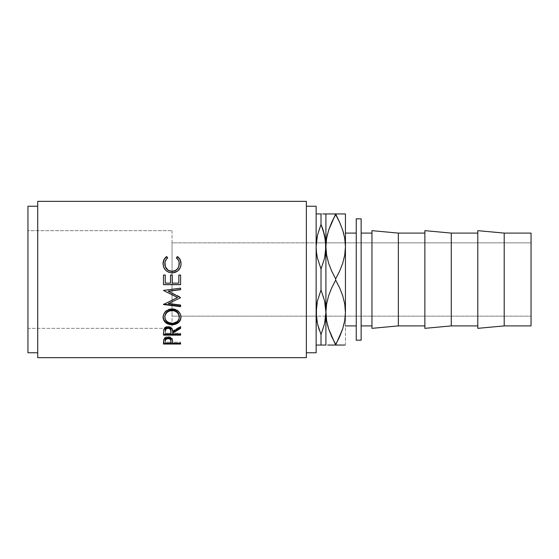 <?xml version="1.0" encoding="UTF-8"?>
<svg xmlns="http://www.w3.org/2000/svg" width="559" height="559" viewBox="0 0 559 559"><rect width="100%" height="100%" fill="white"/><g stroke="black" fill="none" stroke-linecap="round" stroke-linejoin="round"><path stroke-width="0.42" stroke-dasharray="2.79 2.1" d="M325.268 320.216L325.904 312.285L325.569 306.556L324.604 300.938L321.02 289.96L321.02 269.04L324.604 258.069L325.569 252.444L325.75 242.865L316.282 242.865L316.464 252.444L317.428 258.062L321.02 269.04L321.02 289.96L317.428 300.931L316.464 306.556L316.135 345.064L316.135 213.936L316.135 352.764L316.135 206.236L316.135 319.413L316.135 312.285L316.282 316.135L325.75 316.135L325.904 312.285L326.051 316.135L531.05 316.135L531.05 242.865L531.05 316.135L172.039 316.135L172.039 242.865L531.05 242.865L531.05 243.57L531.05 242.865L326.051 242.865L325.904 345.064L318.958 345.064M172.039 230.657L172.039 328.343L27.95 328.343L27.95 230.657L172.039 230.657L27.95 230.657L27.95 244.961L27.95 206.236L27.95 352.764L27.95 230.657L27.95 328.343L172.039 328.343L172.039 230.657M361.142 233.096L361.142 340.179L361.142 233.096M371.959 325.904L371.959 230.657L371.959 325.904M424.875 325.904L424.875 230.657L424.875 325.904M477.791 325.904L477.791 230.657L477.791 325.904M306.367 206.236L306.367 357.648L306.367 206.236M37.719 352.764L37.719 206.236L37.719 352.764M345.441 233.096L345.441 325.904L345.441 233.096M356.258 325.904L356.258 218.821L356.258 325.904M37.719 357.648L37.719 201.352L37.719 357.648M37.719 206.236L37.719 352.415L37.719 206.236M319.224 329.915L321.02 334.603L321.02 345.064L321.02 334.603L323.067 329.16L325.135 320.978M316.422 317.645L317.428 323.633L321.02 334.603M318.965 345.064L316.135 345.064M319.818 213.936L321.02 213.936L321.02 224.397L318.965 229.84L316.897 238.022M318.218 213.936L318.979 213.936M316.135 213.936L325.904 213.936L326.051 242.865M322.215 345.064L317.421 345.064M323.822 345.064L323.06 345.064M322.816 229.085L321.02 224.397L321.02 213.936L324.611 213.936M325.611 241.355L324.604 235.367L321.02 224.397M316.471 213.936L317.435 213.936M316.771 238.784L316.135 246.715L316.464 252.444L317.428 258.062L321.02 269.04L324.604 258.069L325.904 246.715L326.603 255.023L328.608 263.198L331.725 271.164L335.673 278.85L335.673 280.15L331.732 287.815L328.643 295.697L326.624 303.851L325.904 312.285L324.604 300.938L321.02 289.96L317.428 300.931L316.464 306.556L316.282 316.135L172.039 316.135L172.039 242.865L172.039 316.135L172.039 242.865L316.282 242.865M324.716 235.87L324.604 235.367M317.316 323.13L317.428 323.633M325.569 345.064L324.597 345.064M325.904 345.064L325.904 213.936L335.673 213.936L335.673 214.586L335.673 213.936L337.482 213.936M343.645 345.064L335.673 345.064L335.673 344.414L335.673 345.064L327.7 345.064M339.613 345.064L333.863 345.064M331.732 336.749L333.856 341.095M326.603 320.587L328.608 328.762L331.725 336.735L335.673 344.414M326.61 320.656L327.602 325.289M331.725 213.936L343.645 213.936M327.7 213.936L328.629 213.936M328.629 230.175L327.56 233.865M345.441 246.715L345.441 312.285L345.441 246.715L344.721 255.149L345.441 246.715M344.728 345.064L345.441 345.064L345.441 312.285L345.441 345.064L342.716 345.064M345.441 325.904L345.441 233.99L345.441 325.904M339.613 222.251L337.482 217.905M344.742 238.413L342.737 230.238L339.62 222.265L335.673 214.586M344.728 238.344L343.743 233.711M325.904 213.936L326.617 213.936M339.606 213.936L342.723 213.936M345.287 316.135L344.742 303.977L342.737 295.802L339.62 287.836L335.673 280.15L335.673 278.85L339.613 271.185L342.702 263.303L344.721 255.149L342.702 263.303L339.613 271.185L335.673 278.85L331.725 271.164L328.608 263.198L326.603 255.023L325.904 246.715L326.624 238.288M342.716 328.825L343.778 325.135M331.739 345.064L328.615 345.064M344.721 320.712L345.441 312.285L344.742 303.977L342.737 295.802L339.62 287.836L335.673 280.15L331.732 287.815L328.643 295.697L326.624 303.851L325.75 316.135M328.608 328.762L331.725 336.735M342.737 230.238L339.62 222.265M531.05 233.096L531.05 325.904L531.05 233.096M531.05 315.43L531.05 243.57L531.05 315.43M504.197 325.904L504.197 233.096L504.197 325.904M451.281 325.904L451.281 233.096L451.281 325.904M398.357 325.904L398.357 233.096L398.357 325.904M167.658 257.804L167.658 258.146C165.75 259.676 164.8 261.654 164.807 264.079L165.513 260.774L167.658 257.804M179.271 263.981L179.271 263.981C179.25 261.605 178.3 259.662 176.427 258.146L178.552 260.739L179.271 263.981M181.025 263.869L181.025 263.967C181.088 266.692 180.089 268.97 178.042 270.822L171.941 272.946C166.407 272.408 163.445 269.424 163.053 263.988L163.06 263.827M163.102 262.954L163.654 267.377L165.548 270.304L168.455 272.289L171.941 272.946L175.191 272.436L178.754 270.151L180.613 266.936L181.018 263.45M163.494 275.028L163.494 284.664M165.247 283.133L165.247 275.028M170.509 275.028L170.509 283.071L165.247 283.071L170.509 283.133M172.263 283.133L172.263 275.028M178.838 275.028L178.838 283.071L172.263 283.071L178.838 283.133M180.592 284.664L180.592 275.028M168.287 291.12L180.592 297.081L168.287 291.12M180.592 289.688L180.592 288.158M163.494 290.407L180.592 288.018L163.494 290.24L163.494 290.631M163.494 304.327L177.524 297.262L163.494 304.327M163.494 304.536L163.494 303.942L163.494 304.536M180.592 306.66L180.592 305.207M168.259 303.285L180.592 304.809L168.259 303.285M163.067 317.044L163.053 316.722C163.494 311.845 166.491 309.155 172.032 308.652L172.032 309.113L172.032 308.652C177.524 309.141 180.522 311.796 181.025 316.604L181.018 316.897M180.99 317.358L180.375 313.592L178.405 311.007L175.491 309.232L172.032 308.652L168.552 309.239L165.618 311.042L163.675 313.676L163.095 317.477M164.842 317.274L164.807 316.653C165.205 320.482 167.644 322.557 172.109 322.871L172.109 323.563L172.109 322.871C176.532 322.536 178.922 320.461 179.271 316.653L178.768 319.049L177.231 321.062L174.911 322.424L172.109 322.871L169.286 322.431L166.917 321.09L165.359 319.063L164.814 316.932M163.494 332.696L163.724 329.006C164.339 327.336 165.785 326.456 168.063 326.365L168.063 327.113L168.063 326.365C171.375 326.784 172.92 328.315 172.696 330.949L172.696 331.767L172.696 330.949L180.592 326.197L180.592 326.938M180.592 328.426L180.592 326.197L172.696 330.949L172.242 328.566L170.16 326.729L168.063 326.365L165.89 326.763L163.724 329.006L163.494 335.148M180.592 335.148L180.592 333.213L172.696 333.213L172.696 332.326L172.696 333.213L180.592 333.213L180.592 334.065M165.66 328.713L166.079 328.245M165.247 333.213L165.247 330.907L165.247 333.213L170.949 333.213L165.247 333.213L165.247 334.065L165.247 333.213M170.97 330.963L170.949 333.213L170.97 330.963M170.949 334.065L170.949 333.213L170.949 334.065M163.494 342.101L163.752 338.754C164.409 337.405 165.848 336.7 168.077 336.651L168.077 337.559L168.077 336.651C170.369 336.707 171.816 337.433 172.417 338.845L172.696 342.457L172.417 338.845L170.893 337.231L168.077 336.651L165.324 337.21L163.675 338.971L163.494 344.051M180.592 344.051L180.592 342.178L172.696 342.178L172.696 343.177L172.696 341.472L172.696 342.178L180.592 342.178L180.592 343.177M180.592 343.044L172.696 343.044L180.592 343.044M170.949 343.044L165.247 343.044L170.949 343.044M165.247 342.178L165.247 340.347L165.247 342.178L170.949 342.178L165.247 342.178L165.247 343.177L165.247 342.178M170.984 340.424L170.949 342.178L170.984 340.424M170.949 343.177L170.949 342.178L170.949 343.177"/><path stroke-width="0.84" d="M316.282 242.865L317.428 235.367L321.02 224.397L321.02 213.936L318.218 213.936M325.611 241.355L325.569 252.444L324.604 258.062L321.02 269.04L317.428 258.069L316.464 252.444L316.135 246.715L317.428 235.367L316.135 246.715L316.464 252.444L317.428 258.069L321.02 269.04L321.02 289.96L321.02 269.04L324.604 258.062L325.904 246.715L325.904 213.936L323.647 213.936M326.051 242.865L326.61 238.344M345.287 242.865L344.728 238.344L345.287 242.865M345.287 316.135L344.728 320.656M326.051 316.135L326.61 320.656L326.051 316.135M325.75 316.135L324.604 323.633L321.02 334.603L317.428 323.633L316.464 318.008L316.464 306.556L317.428 300.938L321.02 289.96L324.604 300.931L325.904 312.285L325.904 246.715L325.904 312.285L324.604 323.633L325.904 312.285L325.904 345.064L325.904 312.285L326.603 303.977L328.608 295.802L331.725 287.836L335.673 280.15L335.673 278.85L331.732 271.185L328.643 263.303L326.624 255.149L325.904 246.715L326.603 238.413L328.608 230.238L331.725 222.265L335.673 214.586L332.926 219.743M316.422 317.645L317.428 323.633L319.224 329.915M361.142 325.904L371.959 325.904L361.142 325.904M371.959 233.096L361.142 233.096L371.959 233.096M371.959 328.343L398.357 325.904L398.357 233.096L371.959 230.657L371.959 328.343L398.357 325.904L424.875 325.904L398.357 325.904L398.357 233.096L424.875 233.096L398.357 233.096L371.959 230.657L371.959 328.343M424.875 328.343L451.281 325.904L451.281 233.096L424.875 230.657L424.875 328.343L451.281 325.904L477.791 325.904L451.281 325.904L451.281 233.096L477.791 233.096L451.281 233.096L424.875 230.657L424.875 328.343M477.791 328.343L504.197 325.904L504.197 233.096L477.791 230.657L477.791 328.343L504.197 325.904L531.05 325.904L531.05 233.096L504.197 233.096L504.197 325.904L531.05 325.904L531.05 233.096L504.197 233.096L477.791 230.657L477.791 328.343M356.258 340.179L361.142 340.179L361.142 218.821L356.258 218.821L356.258 340.179L361.142 340.179L361.142 218.821L356.258 218.821L356.258 340.179M306.367 352.764L316.135 352.764L316.135 206.236L306.367 206.236L316.135 206.236L316.135 352.764L306.367 352.764M37.719 357.648L306.367 357.648L306.367 201.352L37.719 201.352L37.719 357.648L37.719 201.352L306.367 201.352L306.367 357.648L37.719 357.648M180.592 344.051L163.494 344.051L163.983 339.25L165.946 337.867L168.077 337.559L170.893 338.146L171.872 338.887L172.521 340.131L172.696 343.177L180.592 343.177L180.592 344.051L180.592 343.177L172.696 343.177L172.417 339.781C171.802 338.349 170.355 337.608 168.077 337.559C165.848 337.608 164.409 338.321 163.752 339.697L163.494 344.051L180.592 344.051L180.592 343.177M180.592 335.148L163.494 335.148L163.724 329.796L165.89 327.511L168.063 327.113L170.16 327.476L172.242 329.342L172.696 331.767L180.592 326.938L180.592 328.426L172.696 333.164L172.696 334.065L180.592 334.065L180.592 335.148L180.592 334.065L172.696 334.065L172.696 333.164L180.592 328.426L180.592 326.938L172.696 331.767C172.92 329.09 171.375 327.539 168.063 327.113C165.785 327.204 164.339 328.098 163.724 329.796L163.494 335.148L180.592 335.148L180.592 334.065M163.095 318.078L163.675 314.221L165.618 311.538L168.552 309.714L171.145 309.148L175.498 309.707L178.412 311.51L180.382 314.13L180.99 316.415L180.396 320.174L178.454 322.641L175.561 324.276L172.997 324.786L168.671 324.29L165.723 322.725L163.745 320.279L163.095 318.078M180.592 288.158L163.494 290.407L177.524 297.542L163.494 304.536L180.592 306.66L180.592 305.207L168.259 303.663L180.592 297.702L168.287 291.309L180.592 297.702L168.259 303.663L180.592 305.207L180.592 306.66L163.494 304.536L177.524 297.542L163.494 290.407L180.592 288.158L180.592 289.688L168.287 291.309L180.592 289.688L168.287 291.12L180.592 289.527L180.592 288.158L180.592 289.688M180.592 284.664L163.494 284.664L163.494 275.028L165.247 275.028L165.247 283.133L170.509 283.133L170.509 275.028L172.263 275.028L172.263 283.133L178.838 283.133L178.838 275.028L180.592 275.028L180.592 284.664L180.592 275.028L178.838 275.028L178.838 283.133L172.263 283.133L172.263 275.028L170.509 275.028L170.509 283.133L165.247 283.133L165.247 275.028L163.494 275.028L163.494 284.664L180.592 284.664L180.592 275.028M166.205 256.833L166.631 256.518L167.658 257.804L166.414 259.013L164.975 262.115L165.324 266.65L167.938 270.053L171.327 271.283L174.932 270.752L177.301 269.054L178.81 266.573L179.104 262.038L178.552 260.438L176.427 257.804L177.441 256.518L178.992 257.93L180.816 261.64L180.99 264.693L180.333 267.53L178.042 270.682L175.191 272.324L171.941 272.841L168.455 272.17L165.548 270.158L163.654 267.188L163.067 263.212L163.934 259.676L166.205 256.833M27.95 352.764L37.719 352.764L27.95 352.764L27.95 206.236L27.95 352.764M37.719 206.236L27.95 206.236L37.719 206.236M345.441 325.904L356.258 325.904L345.441 325.904M356.258 233.096L345.441 233.096L356.258 233.096M325.904 345.064L316.135 345.064L321.02 345.064L321.02 334.603L321.02 345.064L323.822 345.064M318.958 345.064L318.392 345.064M318.972 213.936L319.818 213.936M316.135 213.936L321.02 213.936L321.02 224.397L322.816 229.085M323.067 345.064L322.215 345.064M321.02 224.397L317.428 235.367L321.02 224.397L324.604 235.367L323.067 229.84L325.569 240.992L324.604 235.367L325.904 246.715L326.603 238.413L328.608 230.238L335.673 213.936L325.904 213.936L325.904 246.715L326.624 255.149L328.643 263.303L331.732 271.185L335.673 278.85L335.673 280.15L339.613 287.815L342.702 295.697L344.721 303.851L345.441 312.285L345.441 246.715L345.441 312.285L344.742 320.587L342.737 328.762L339.62 336.735L335.673 344.414L331.732 336.749L328.643 328.867L326.624 320.712L325.904 312.285L326.603 303.977L328.608 295.802L331.725 287.836L335.673 280.15L339.613 287.815L342.702 295.697L344.721 303.851L345.441 312.285L344.742 320.587L342.737 328.762L335.673 345.064L328.643 328.867L326.624 320.712L325.569 306.556L324.604 300.931L321.02 289.96L317.428 300.938L316.135 312.285L317.428 323.633L321.02 334.603L324.604 323.633L321.02 334.603M323.06 213.936L328.615 213.936M316.897 238.022L316.771 238.784M325.135 320.978L325.268 320.216M333.863 345.064L327.7 345.064M331.473 336.183L331.732 336.749M333.856 341.095L335.673 344.414L338.419 339.257M328.608 328.762L327.602 325.289M328.629 345.064L343.645 345.064M326.617 213.936L327.7 213.936M332.787 220.022L328.629 230.175M327.56 233.865L326.624 238.288L328.643 230.133L331.732 222.251L335.673 214.586L339.613 222.251L342.702 230.133L344.721 238.288L345.441 246.715L345.441 213.936L345.441 246.715L344.742 255.023L342.737 263.198L339.62 271.164L335.673 278.85L339.62 271.164L342.737 263.198L344.742 255.023L345.441 246.715L344.721 238.288L342.702 230.133L339.865 222.817M331.739 213.936L345.441 213.936L335.673 213.936L339.613 222.251M342.73 213.936L343.645 213.936M337.482 213.936L339.606 213.936M337.482 217.905L335.673 214.586M342.737 230.238L343.743 233.711M342.716 345.064L339.613 345.064M335.673 344.414L339.613 336.749L342.716 328.825M343.778 325.135L344.721 320.712L342.702 328.867L339.613 336.749M338.558 338.978L339.606 336.763M331.732 345.064L344.735 345.064M331.445 336.127L331.725 336.742M339.893 222.873L339.62 222.265M164.807 264.079L164.807 263.834C164.807 261.36 165.757 259.355 167.658 257.804L166.631 256.518C164.234 258.321 163.039 260.732 163.053 263.743C163.438 269.249 166.4 272.282 171.941 272.841C174.247 272.862 176.281 272.142 178.042 270.682C180.096 268.795 181.088 266.475 181.025 263.722C181.032 260.725 179.837 258.328 177.441 256.518L176.427 257.804C178.3 259.348 179.25 261.319 179.271 263.729C179.02 268.299 176.616 270.822 172.06 271.311C167.546 270.842 165.129 268.348 164.807 263.834L164.807 264.079C165.129 268.523 167.546 270.975 172.06 271.436L172.06 271.436C176.609 270.961 179.02 268.474 179.271 263.981L178.81 266.776L177.301 269.214L174.932 270.891L172.06 271.436L169.209 270.898L166.841 269.263L165.324 266.853L164.807 264.079M176.427 258.146L177.441 256.874C179.837 258.656 181.032 261.018 181.025 263.967L180.138 259.984L178.992 258.265L177.441 256.874L176.427 258.146M163.053 263.988C163.039 261.018 164.234 258.649 166.631 256.874L167.658 258.146L166.631 256.874L165.073 258.265L163.934 259.991L163.053 263.988M163.494 284.664L180.592 284.58L163.494 284.58L163.494 275.098L165.247 275.098L163.494 275.028M165.247 275.028L165.247 283.133M170.509 283.133L170.509 275.028M170.509 275.098L172.263 275.098L170.509 275.098M172.263 275.028L172.263 283.133M178.838 283.133L178.838 275.028M178.838 275.098L180.592 275.098L178.838 275.098M177.524 297.542L163.494 290.456L177.524 297.542M163.494 304.536L163.494 304.145L180.592 306.241L163.494 304.145M180.592 305.207L180.592 306.66M181.025 317.191C180.529 312.313 177.531 309.623 172.032 309.113C166.491 309.63 163.494 312.362 163.053 317.309C163.605 321.998 166.624 324.506 172.116 324.821C177.587 324.451 180.557 321.907 181.025 317.191M181.025 316.604C180.557 321.243 177.587 323.745 172.116 324.108L172.116 324.821L172.116 324.108C166.624 323.794 163.605 321.334 163.053 316.722L163.745 319.643L165.723 322.047L168.671 323.591L172.116 324.108L175.561 323.577L178.454 321.97L180.396 319.538L181.025 316.604M179.243 316.031L179.271 317.246C178.929 321.111 176.539 323.214 172.109 323.563C167.644 323.242 165.212 321.132 164.807 317.246C165.171 313.229 167.574 310.993 172.032 310.524C176.525 310.972 178.943 313.208 179.271 317.246L179.271 316.653C178.943 312.677 176.525 310.476 172.032 310.042L174.862 310.538L177.238 312.006L178.761 314.179L179.243 316.031M171.306 310.07L172.032 310.042L172.032 310.524L172.032 310.042C167.574 310.497 165.164 312.705 164.807 316.653L165.345 314.193L166.862 312.034L169.209 310.545L171.306 310.07M164.842 317.274L164.807 316.653M180.592 326.938L180.592 328.426M180.592 327.665L172.696 332.326L172.696 333.164L172.696 332.326L180.592 327.665M163.494 335.148L163.494 334.282L180.592 334.282L163.494 334.282L163.494 332.696M167.686 327.574L170.097 328.245L170.97 330.956C171.278 329.104 170.313 327.965 168.063 327.553L168.063 328.315C170.313 328.748 171.285 329.901 170.97 331.78L170.949 334.065L165.247 334.065L170.949 334.065L170.774 330.062L169.517 328.636L168.063 328.315L168.063 327.553C165.869 327.958 164.933 329.076 165.247 330.907L165.66 328.713L167.686 327.574M165.247 330.907L165.247 331.725C164.926 329.873 165.862 328.734 168.063 328.315L166.079 329.02L165.247 330.907M172.696 343.044L170.949 343.044L172.696 343.044M163.494 344.051L163.494 343.044L165.247 343.044L163.494 343.044L163.494 342.101M167.721 337.664L170.111 338.209L170.984 340.417C171.285 338.908 170.32 337.978 168.084 337.65L168.084 338.572C170.32 338.915 171.285 339.858 170.984 341.395L170.949 343.177L165.247 343.177L170.949 343.177L170.788 339.991L170.111 339.138L168.084 338.572L168.084 337.65C165.897 337.964 164.954 338.866 165.247 340.347L165.681 338.565L167.721 337.664M165.247 340.347L165.247 341.311C164.947 339.816 165.897 338.901 168.084 338.572L165.681 339.502L165.247 341.311L165.247 340.347M171.389 323.535L174.911 323.102L177.231 321.718L178.768 319.678L179.243 317.868L178.761 314.731L177.238 312.523L174.862 311.028L172.759 310.552L169.209 311.035L166.862 312.544L165.345 314.745L164.842 316.611L165.359 319.692L166.917 321.746L169.286 323.109L171.389 323.535M170.97 331.773L170.97 330.956M170.984 341.388L170.984 340.417"/></g></svg>
